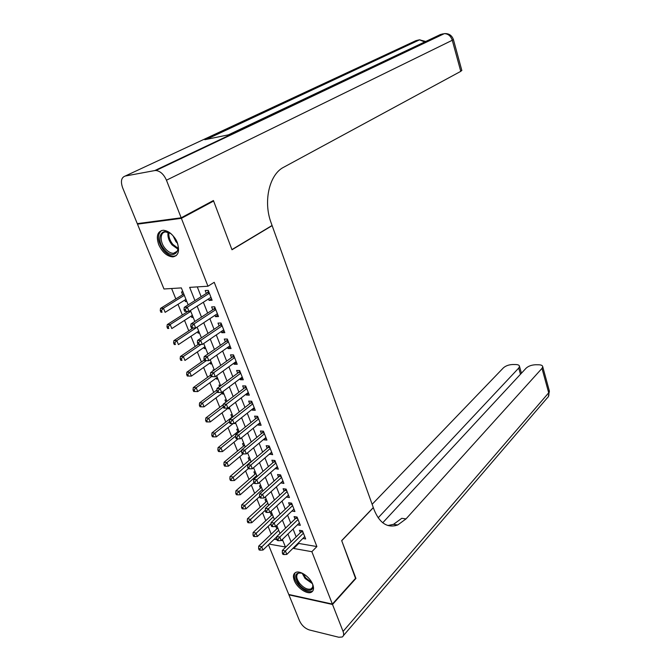 <?xml version="1.0" encoding="UTF-8"?>
<svg xmlns="http://www.w3.org/2000/svg" width="671" height="671" viewBox="0 0 671 671"><rect width="100%" height="100%" fill="white"/><g stroke="black" fill="none" stroke-linecap="round" stroke-linejoin="round"><path stroke-width="1.01" d="M177.228 242.625C179.887 251.013 178.436 255.768 172.866 256.892C167.054 256.423 162.332 252.338 158.708 244.638C155.932 236.125 157.433 231.327 163.212 230.237C169 230.832 173.672 234.959 177.228 242.625M312.703 584.307C314.129 588.249 313.692 590.891 311.378 592.225C307.05 594.707 297.001 587.771 294.301 580.507C292.799 576.481 293.261 573.797 295.685 572.464C300.004 570.09 310.044 577.043 312.703 584.307M212.019 201.266L213.613 201.04L231.99 249.763L272.132 225.641L373.302 507.544L341.673 540.608L355.789 578.05L332.363 604.076L288.765 594.481L268.459 544.785M171.608 288.513L175.836 298.939M178.008 304.307L182.344 314.993M184.533 320.386L188.769 330.845M190.967 336.263L195.127 346.504M197.333 351.956L201.401 361.979M203.615 367.456L207.599 377.27M209.83 382.764L213.73 392.384M215.961 397.903L219.786 407.314M222.026 412.858L225.766 422.067M228.023 427.628L231.68 436.653M233.944 442.239L237.526 451.071M239.799 456.674L243.305 465.322M245.586 470.941L249.016 479.413M251.306 485.049L254.67 493.336M256.959 498.998L260.247 507.108M262.554 512.778L265.775 520.721M268.081 526.408L271.235 534.183M188.165 304.886L181.346 287.901L163.976 288.991L137.488 224.148L181.38 218.335L207.96 286.223L189.658 287.373L194.934 300.608M138.872 223.426L137.488 224.148M208.505 298.947L209.075 300.39L212.111 300.239L208.245 290.358L205.2 290.535L206.333 293.42M214.946 315.328L215.466 316.645L218.503 316.553L214.678 306.79L211.642 306.915L212.757 309.767M221.304 331.499L221.774 332.707L224.819 332.657L221.036 323.019L218 323.095L219.107 325.905M227.586 347.477L228.014 348.568L231.05 348.568L227.318 339.04L224.282 339.073L225.372 341.849M233.785 363.254L234.171 364.244L237.215 364.278L233.525 354.875L230.489 354.867L231.562 357.609M239.916 378.847L240.26 379.727L243.296 379.803L239.656 370.518L236.62 370.459L237.685 373.168M245.963 394.246L246.274 395.018L249.31 395.144L245.712 385.968L242.676 385.867L243.724 388.543M251.952 409.461L252.212 410.132L255.248 410.3L251.692 401.233L248.656 401.082L249.696 403.732M257.857 424.491L258.083 425.07L261.12 425.271L257.605 416.314L254.569 416.129L255.601 418.738M263.695 439.346L263.888 439.824L266.915 440.075L263.443 431.218L260.415 430.992L261.43 433.575M269.465 454.024L272.644 454.695L269.214 445.947L266.186 445.678L267.192 448.228M275.169 468.534L278.314 469.146L274.925 460.499L271.889 460.197L272.887 462.722M280.805 482.877L283.908 483.439L280.562 474.883L277.534 474.54L278.515 477.039M286.374 497.043L289.444 497.555L286.131 489.1L283.103 488.723L284.076 491.189M291.885 511.059L294.913 511.512L291.642 503.158L288.614 502.747L289.578 505.179M297.379 524.856L300.323 525.309L297.085 517.056L294.066 516.603L295.014 519.01M277.299 526.743L275.882 526.517L276.821 528.857M271.898 513.298L270.48 513.089L271.428 515.445M266.429 499.702L265.011 499.501L265.976 501.891M260.902 485.947L259.484 485.77L260.457 488.186M255.315 472.032L253.898 471.872L254.879 474.313M249.662 457.966L248.245 457.823L249.243 460.289M243.95 443.732L242.525 443.606L243.531 446.106M238.163 429.339L236.746 429.23L237.76 431.755M235.462 422.604L234.397 423.384M232.309 414.77L230.891 414.686L231.923 417.245M229.591 408.002L228.534 408.815L228.232 408.069M226.395 400.033L224.97 399.966L225.859 402.172M223.661 393.231L222.587 394.036L222.244 393.189M220.407 385.129L218.981 385.079L219.585 386.571M217.656 378.285L216.565 379.073L216.188 378.134M214.267 370.04L212.925 370.015L213.235 370.786M211.575 363.162L210.476 363.942L210.057 362.894M205.427 347.855L204.32 348.618L203.858 347.469M199.203 332.363L198.079 333.118L197.576 331.868M192.912 316.695L191.772 317.433L191.218 316.066M274.246 539.216L276.955 539.677M281.35 540.44L282.902 540.709M235.831 423.527L234.414 423.435M229.952 408.899L228.534 408.815M224.005 394.095L222.587 394.036M217.991 379.115L216.565 379.073M211.902 363.959L210.476 363.942M205.737 348.618L204.32 348.618M199.497 333.093L198.079 333.118M193.189 317.383L191.772 317.433M186.798 301.48L185.381 301.547L184.785 300.08M182.931 291.843L181.506 291.927L182.638 294.745M298.503 542.78L298.763 543.443L316.888 546.563L214.234 282.306L207.96 286.223M197.291 286.894L201.157 296.683M203.355 302.235L207.649 313.097M209.864 318.683L214.066 329.31M216.288 334.93L220.398 345.322M222.629 350.967L226.655 361.141M228.895 366.811L232.829 376.758M235.085 382.462L238.935 392.191M241.199 397.92L244.965 407.44M247.247 413.193L250.929 422.512M253.21 428.283L256.817 437.4M259.107 443.195L262.638 452.111M264.936 457.924L268.383 466.647M270.698 472.485L274.07 481.015M276.385 486.869L279.69 495.215M282.013 501.094L285.242 509.255M287.574 515.152L290.728 523.137M293.068 529.042L296.154 536.85M302.831 538.477L305.666 538.956L302.47 530.786L299.451 530.3L300.39 532.682M213.613 201.04L181.38 218.335M316.888 546.563L311.864 551.696L332.363 604.076M293.445 547.813L293.705 548.475L311.864 551.696M197.157 306.194L201.51 317.106M203.749 322.726L208.002 333.403M210.249 339.048L214.41 349.49M216.674 355.16L220.742 365.385M223.015 371.08L226.999 381.078M229.281 386.806L233.181 396.586M235.471 402.34L239.287 411.902M241.585 417.681L245.318 427.041M247.624 432.837L251.273 441.988M253.596 447.809L257.161 456.766M259.492 462.604L262.982 471.369M265.322 477.232L268.736 485.796M271.076 491.675L274.414 500.054M276.762 505.959L280.033 514.154M282.39 520.075L285.586 528.085M287.951 534.024L291.071 541.858M269.163 544.106L285.435 546.999L282.39 539.425M279.992 533.462L276.762 525.418M274.372 519.471L271.067 511.243M268.685 505.313L265.305 496.901M262.931 490.987L259.476 482.382M257.11 476.494L253.571 467.695M251.214 461.824L247.599 452.833M245.25 446.987L241.56 437.786M239.22 431.956L235.437 422.554M233.105 416.75L229.247 407.138M226.924 401.359L222.973 391.529M220.667 385.775L216.624 375.726M214.326 369.998L210.199 359.723M207.909 354.02L203.69 343.518M201.409 337.849L197.098 327.113M194.833 321.468L190.421 310.497M298.763 543.443L293.705 548.475M186.538 300.826L185.381 301.547M293.973 509.104L291.893 511.076M288.522 495.206L286.425 497.152M283.011 481.149L280.881 483.07M277.442 466.924L275.286 468.819M271.797 452.531L269.616 454.41M266.093 437.97L263.888 439.824M260.323 423.242L258.083 425.07M254.477 408.337L252.212 410.132M248.564 393.248L246.274 395.018M242.583 377.983L240.26 379.727M236.528 362.533L234.171 364.244M230.396 346.89L228.014 348.568M224.189 331.055L221.774 332.707M217.907 315.026L215.466 316.645M211.55 298.805L209.075 300.39M303.015 532.178L301.195 531.885L282.374 550.421L285.41 550.975L303.401 533.177M283.539 553.198L282.332 552.979L282.885 554.355L284.101 554.582L283.539 553.198L285.41 550.975L286.802 554.422L304.735 536.582M301.195 531.885L301.908 530.694M282.374 550.421L282.332 552.979M284.101 554.582L286.802 554.422M277.769 527.926L258.704 546.127L261.606 546.655L262.998 550.035L276.779 536.775M278.717 530.275L259.769 548.836L258.612 548.626L259.174 549.977L260.331 550.186L259.769 548.836M262.998 550.035L260.331 550.186M258.612 548.626L258.704 546.127M312.275 583.334C315.932 592.032 305.624 592.795 299.115 584.516C293.655 575.835 294.754 572.086 302.403 573.269M301.002 572.824L298.494 573.109C295.726 575.148 296.213 578.704 299.979 583.787C304.055 588.215 307.746 589.926 311.05 588.92C312.418 588.207 312.98 586.823 312.728 584.777M295.223 572.707C293.37 575.752 294.418 579.828 298.369 584.953C303.418 590.446 307.997 592.577 312.107 591.327L312.921 590.774M173.613 236.494C184.173 248.614 174.192 261.967 164.328 249.503C153.936 237.802 163.414 223.888 173.613 236.494M170.182 233.34L165.829 231.981C159.807 231.805 159.572 242.172 165.318 248.664C168.018 251.759 170.761 253.311 173.537 253.311C176.574 252.992 178.117 250.87 178.167 246.928M173.16 235.982L175.961 241.703L177.345 243.103M161.501 230.505C156.829 235.093 157.542 241.736 163.657 250.451C167.012 254.301 170.417 256.221 173.873 256.213L176.263 255.584M355.513 578.352L341.724 540.742L373.353 507.67L374.133 509.859C379.702 523.346 387.578 528.379 397.76 524.965L406.014 518.901L542 368.362L542.747 366.777C542.613 365.536 541.287 364.865 538.779 364.789L535.659 364.756C531.633 364.923 528.463 366.056 526.131 368.153L382.738 522.776M395.957 524.705L394.934 525.829M332.522 604.47L288.916 594.858L299.56 620.91C301.791 625.481 305.07 628.501 309.398 629.968L338.771 637.24L342.227 637.005C343.778 635.999 344.055 634.137 343.066 631.419L332.522 604.47L355.932 578.427M378.15 517.819L518.725 368.06L519.522 366.433C519.396 365.25 518.155 364.621 515.781 364.546L512.761 364.512C508.87 364.68 505.749 365.796 503.393 367.859L372.137 504.307M387.888 525.51L393.491 524.353L401.761 518.314L406.014 518.901M181.178 217.807L213.42 200.52L231.923 249.595L272.074 225.481L271.092 222.747C263.334 202.172 268.895 176.07 282.39 167.943L460.776 71.344L452.271 40.268L166.45 180.197L181.178 217.807L137.278 223.636L122.634 187.779C120.444 181.371 121.292 177.463 125.192 176.045L154.775 170.568L443.279 33.802L440.486 34.498L228.408 134.846L204.806 139.711L418.553 40.008L415.861 40.679L125.192 176.045M166.45 180.197C163.85 174.385 160.352 171.147 155.974 170.493L154.775 170.568M461.799 70.304L460.776 71.344M297.647 518.498L295.836 518.222L276.779 536.557L279.815 537.068L298.033 519.463M277.937 539.308L276.72 539.098L277.282 540.499L278.499 540.709L277.937 539.308L279.815 537.068L281.224 540.558L299.383 522.91M295.836 518.222L296.582 516.98M276.779 536.557L276.72 539.098M278.499 540.709L281.224 540.558M292.229 504.651L290.409 504.399L271.118 522.533L274.154 523.011L292.598 505.598M272.267 525.259L271.05 525.058L271.621 526.475L272.837 526.668L272.267 525.259L274.154 523.011L275.58 526.542L293.965 509.079M290.409 504.399L291.197 503.099M271.118 522.533L271.05 525.058M272.837 526.668L275.58 526.542M286.735 490.652L284.915 490.417L265.397 508.341L268.434 508.777L287.104 491.575M266.521 511.034L265.305 510.857L265.884 512.283L267.1 512.468L266.521 511.034L268.434 508.777L269.868 512.35L288.48 495.097M284.915 490.417L285.754 489.058M265.397 508.341L265.305 510.857M267.1 512.468L269.868 512.35M281.183 476.485L279.362 476.276L259.593 493.982L262.638 494.384L281.543 477.383M260.717 496.649L259.501 496.481L260.08 497.924L261.304 498.092L260.717 496.649L262.638 494.384L264.089 497.999L282.936 480.948M279.362 476.276L280.252 474.85M259.593 493.982L259.501 496.481M261.304 498.092L264.089 497.999M272.392 514.531L253.101 532.539L256.003 533.034L257.412 536.456L271.092 523.573M273.315 516.829L254.15 535.223L252.992 535.022L253.554 536.389L254.72 536.59L254.15 535.223M257.412 536.456L254.72 536.59M252.992 535.022L253.101 532.539M266.949 500.985L247.423 518.792L250.325 519.253L251.751 522.709L265.33 510.22M267.846 503.225L248.471 521.451L247.305 521.266L247.876 522.65L249.042 522.835L248.471 521.451M251.751 522.709L249.042 522.835M247.305 521.266L247.423 518.792M261.447 487.289L241.686 504.894L244.588 505.313L246.031 508.811L259.568 496.649M262.319 489.478L242.717 507.519L241.552 507.343L242.13 508.744L243.296 508.92L242.717 507.519M246.031 508.811L243.296 508.92M241.552 507.343L241.686 504.894M255.877 473.432L235.882 490.828L238.784 491.214L240.243 494.753L253.948 482.734M256.733 475.563L236.897 493.428L235.739 493.269L236.318 494.686L237.484 494.846L236.897 493.428M240.243 494.753L237.484 494.846M235.739 493.269L235.882 490.828M275.571 462.151L273.743 461.967L253.73 479.446L256.775 479.807L275.915 463.032M254.837 482.08L253.621 481.937L254.217 483.397L255.433 483.548L254.837 482.08L256.775 479.807L258.243 483.472L277.324 466.63M273.743 461.967L274.682 460.474M253.73 479.446L253.621 481.937M255.433 483.548L258.243 483.472M250.249 459.417L230.002 476.595L232.912 476.947L234.389 480.528L248.253 468.66M251.08 461.489L231.009 479.169L229.851 479.027L230.438 480.461L231.604 480.604L231.009 479.169M234.389 480.528L231.604 480.604M229.851 479.027L230.002 476.595M269.885 447.649L268.065 447.49L247.8 464.743L250.837 465.062L270.22 448.505M248.891 467.343L247.674 467.209L248.27 468.693L249.486 468.828L248.891 467.343L250.837 465.062L252.33 468.769L271.646 452.153M268.065 447.49L269.054 445.93M247.8 464.743L247.674 467.209M249.486 468.828L252.33 468.769M244.554 445.242L224.064 462.202L226.974 462.512L228.459 466.135L243.128 453.898M241.77 450.241L226.974 462.512L225.053 464.743L223.896 464.617L224.491 466.06L225.657 466.194L225.053 464.743M228.459 466.135L225.657 466.194M223.896 464.617L224.064 462.202M264.139 432.98L262.311 432.845L241.786 449.855L244.831 450.14L264.458 433.802M242.868 452.43L241.652 452.313L242.256 453.814L243.481 453.932L242.868 452.43L244.831 450.14L246.341 453.89L265.909 437.5M262.311 432.845L263.359 431.21M241.786 449.855L241.652 452.313M243.481 453.932L246.341 453.89M238.792 430.908L218.05 447.632L220.96 447.909L222.47 451.575L238.121 438.842M235.63 436.049L220.96 447.909L219.031 450.149L217.865 450.031L218.469 451.499L219.635 451.617L219.031 450.149M222.47 451.575L219.635 451.617M217.865 450.031L218.05 447.632M258.318 418.134L256.49 418.016L235.706 434.791L238.759 435.034L258.629 418.93M236.779 437.333L235.563 437.232L236.175 438.75L237.391 438.851L236.779 437.333L238.759 435.034L240.285 438.826L260.096 422.671M256.49 418.016L257.605 416.314M235.706 434.791L235.563 437.232M237.391 438.851L240.285 438.826M232.971 416.406L211.961 432.896L214.871 433.13L216.398 436.838L233.131 423.586M229.407 421.69L214.871 433.13L212.933 435.378L211.768 435.278L212.38 436.762L213.546 436.863L212.933 435.378M216.398 436.838L213.546 436.863M211.768 435.278L211.961 432.896M252.43 403.112L250.602 403.019L229.557 419.543L232.602 419.744L252.732 403.883M230.606 422.051L229.39 421.967L230.01 423.502L231.227 423.586L230.606 422.051L232.602 419.744L234.145 423.577L254.217 407.658M250.602 403.019L251.734 401.325M229.557 419.543L229.39 421.967M231.227 423.586L234.145 423.577M223.284 404.638L205.804 417.983L208.715 418.176L210.266 421.925L229.289 407.255M223.334 406.978L208.715 418.176L206.76 420.423L205.594 420.348L206.215 421.849L207.381 421.933L206.76 420.423M210.266 421.925L207.381 421.933M205.594 420.348L205.804 417.983M246.475 387.905L244.638 387.838L223.326 404.101L226.37 404.261L246.76 388.652M224.366 406.576L223.149 406.509L223.779 408.06L224.995 408.127L224.366 406.576L226.37 404.261L227.939 408.144L248.262 392.476M244.638 387.838L245.787 386.152M223.326 404.101L223.149 406.509M224.995 408.127L227.939 408.144M216.892 390.036L199.572 402.885L202.483 403.036L204.051 406.836L223.317 392.384M217.287 392.007L202.483 403.036L200.52 405.301L199.354 405.234L199.983 406.752L201.149 406.819L200.52 405.301M204.051 406.836L201.149 406.819M199.354 405.234L199.572 402.885M240.444 372.514L238.608 372.48L217.018 388.475L220.063 388.584L240.721 373.235M218.041 390.908L216.825 390.866L217.463 392.434L218.679 392.485L218.041 390.908L220.063 388.584L221.648 392.527L242.239 377.102M238.608 372.48L239.765 370.803M217.018 388.475L216.825 390.866M218.679 392.485L221.648 392.527M210.493 375.19L193.273 387.612L196.175 387.712L197.76 391.562L217.278 377.337M211.499 376.624L196.175 387.712L194.196 389.985L193.03 389.943L193.667 391.478L194.833 391.529L194.196 389.985M197.76 391.562L194.833 391.529M193.03 389.943L193.273 387.612M234.338 356.938L232.501 356.93L210.627 372.657L213.68 372.715L234.607 357.626M211.642 375.047L210.426 375.022L211.071 376.616L212.288 376.649L211.642 375.047L213.68 372.715L215.282 376.708L236.142 361.543M232.501 356.93L233.676 355.261M210.627 372.657L210.426 375.022M212.288 376.649L215.282 376.708M204.328 359.933L186.882 372.145L189.792 372.212L191.394 376.104L211.155 362.114M206.232 360.663L189.792 372.212L187.796 374.485L186.63 374.46L187.276 376.02L188.442 376.045L187.796 374.485M191.394 376.104L188.442 376.045M186.63 374.46L186.882 372.145M228.157 341.17L226.328 341.187L204.169 356.628L207.213 356.653L228.417 341.824M205.158 358.993L207.213 356.653L208.832 360.688L204.596 360.595L205.812 360.604L205.158 358.993L203.942 358.985L204.596 360.595M229.968 345.791L208.832 360.688L205.812 360.604M226.328 341.187L227.511 339.534M204.169 356.628L203.942 358.985M198.239 344.391L180.424 356.494L183.334 356.511L184.953 360.453L204.965 346.706M200.998 344.475L183.334 356.511L181.321 358.8L180.155 358.792L180.809 360.361L181.975 360.377L181.321 358.8M181.975 360.377L180.809 360.361M180.155 358.792L180.424 356.494M221.9 325.209L220.071 325.259L197.618 340.407L200.663 340.382L222.143 325.838M198.599 342.73L200.663 340.382L202.306 344.466L198.037 344.374L199.262 344.366L198.599 342.73L197.383 342.738L198.037 344.374M223.72 329.855L202.306 344.466L199.262 344.366M220.071 325.259L221.271 323.607M197.618 340.407L197.383 342.738M192.938 328.102L173.881 340.65L176.792 340.616L178.436 344.609L198.708 331.113M197.123 327.188L176.792 340.616L174.762 342.915L173.604 342.923L174.259 344.517L175.425 344.508L174.762 342.915M175.425 344.508L174.259 344.517M173.604 342.923L173.881 340.65M215.567 309.054L213.739 309.121L190.983 323.976L194.036 323.9L215.802 309.641M191.948 326.257L194.036 323.9L195.697 328.035L191.403 327.943L192.619 327.918L191.948 326.257L190.732 326.291L191.403 327.943M217.396 313.709L195.697 328.035L192.619 327.918M213.739 309.121L214.955 307.494M190.983 323.976L190.732 326.291M187.905 311.445L167.264 324.605L170.166 324.529L171.826 328.572L192.367 315.328M190.765 311.352L170.166 324.529L168.127 326.836L166.962 326.861L167.633 328.48L168.79 328.454L168.127 326.836M168.79 328.454L167.633 328.48M166.962 326.861L167.264 324.605M209.151 292.69L207.322 292.791L184.273 307.343L187.318 307.209L209.377 293.244M185.221 309.574L187.318 307.209L189.004 311.403L184.676 311.302L185.892 311.252L185.221 309.574L183.997 309.625L184.676 311.302M210.988 297.362L189.004 311.403L185.892 311.252M207.322 292.791L208.555 291.172M184.273 307.343L183.997 309.625M183.795 294.007L160.554 308.366L163.456 308.241L165.141 312.334L185.942 299.358M184.332 295.332L163.456 308.241L161.401 310.556L160.243 310.598L160.914 312.233L162.08 312.191L161.401 310.556M162.08 312.191L160.914 312.233M160.243 310.598L160.554 308.366M302.797 531.617L301.539 531.415M312.384 583.627L305.07 578.469L302.118 573.16M303.149 573.663L305.699 577.882L311.889 582.562M177.974 249.176L172.053 244.898C168.723 240.646 167.406 236.46 168.085 232.351M168.907 232.669C168.455 236.561 169.763 240.461 172.824 244.353L178.109 248.337M343.066 631.419L548.693 392.812L542 368.362M520.478 374.25L518.725 368.06M549.222 390.488L548.693 392.812C549.23 395.051 548.735 396.771 547.201 397.97L343.393 635.647M420.004 39.79L418.553 40.008L419.534 39.857L424.718 41.963M444.697 33.592L444.361 33.634C448.161 33.768 450.803 35.974 452.271 40.268L453.344 39.363M297.438 517.945L296.171 517.752M292.011 504.114L290.753 503.938M286.525 490.115L285.267 489.956M280.981 475.957L279.715 475.814M275.37 461.64L274.103 461.514M269.692 447.146L268.425 447.037M263.946 432.493L262.68 432.392M258.134 417.656L256.867 417.58M252.246 402.642L250.979 402.583M246.291 387.452L245.024 387.402M240.268 372.07L239.002 372.044M234.171 356.511L232.896 356.502M227.989 340.751L226.723 340.767M221.74 324.806L220.474 324.839M215.416 308.66L214.141 308.71M209.008 292.313L207.742 292.38M312.946 586.907L311.05 588.92M177.136 251.264L173.537 253.311M393.491 524.353L397.76 524.965M521.434 373.219L519.522 366.433M548.266 396.829L549.406 391.176L542.747 366.777M206.324 139.4L419.534 39.857L425.75 41.476M461.858 70.53L453.403 39.539C451.835 35.278 448.824 33.315 444.361 33.634L155.974 170.493"/></g></svg>
